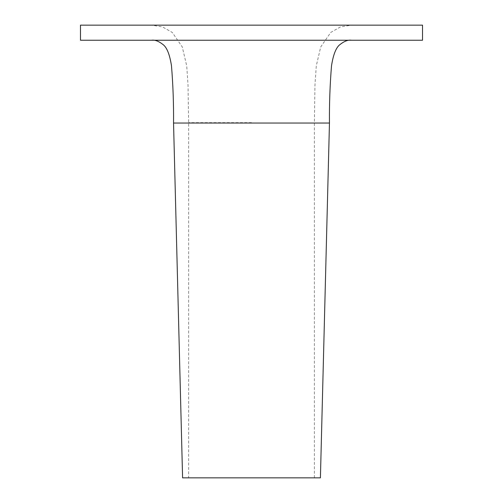 <?xml version="1.0" encoding="UTF-8"?>
<svg xmlns="http://www.w3.org/2000/svg" width="503" height="503" viewBox="0 0 503 503"><rect width="100%" height="100%" fill="white"/><g stroke="black" fill="none" stroke-linecap="round" stroke-linejoin="round"><path stroke-width="0.38" stroke-dasharray="2.52 1.89" d="M251.5 40.24L351.465 40.24L251.5 40.24M251.5 122.657L188.625 122.657L251.5 122.657M251.5 25.15L151.535 25.15L251.5 25.15M188.625 477.85L314.375 477.85L188.625 477.85L188.625 122.657L188.028 84.994L186.714 65.836L182.281 46.961L172.303 32.481L162.595 26.942L151.535 25.15M314.375 477.85L314.375 122.657L314.972 84.994L316.286 65.836L320.719 46.961L330.697 32.481L340.405 26.942L351.465 25.15M422.52 25.15L80.48 25.15M320.411 477.85L182.589 477.85M422.52 40.24L80.48 40.24M329.459 123.04L173.541 123.04"/><path stroke-width="0.75" d="M80.48 40.24L422.52 40.24L422.52 25.15L80.48 25.15L80.48 40.24M329.459 123.04L173.541 123.04L182.589 477.85L320.411 477.85L329.459 123.04C329.276 103.914 329.962 84.837 331.515 65.811C333.143 55.349 335.696 48.483 339.173 45.213C343.876 41.321 347.969 39.662 351.465 40.24M173.541 123.04C173.724 103.914 173.038 84.837 171.485 65.811C169.857 55.349 167.304 48.483 163.827 45.213C159.124 41.321 155.031 39.662 151.535 40.24"/></g></svg>
